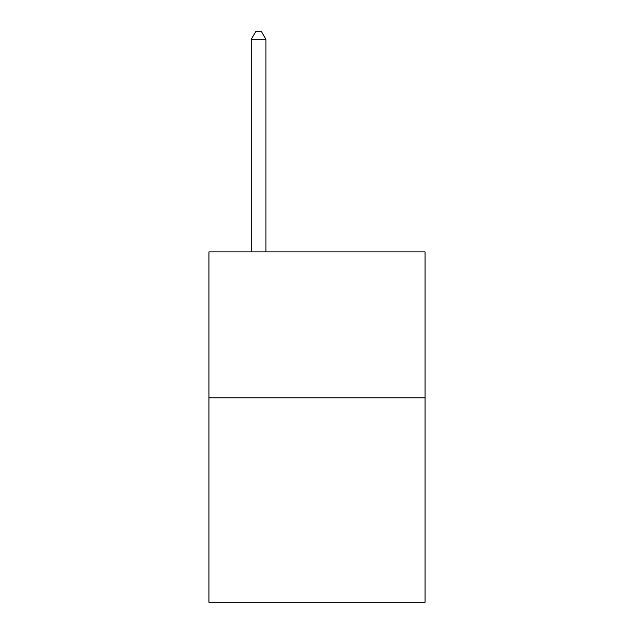 <?xml version="1.0" encoding="UTF-8"?>
<svg xmlns="http://www.w3.org/2000/svg" width="634" height="634" viewBox="0 0 634 634"><rect width="100%" height="100%" fill="white"/><g stroke="black" fill="none" stroke-linecap="round" stroke-linejoin="round"><path stroke-width="0.95" d="M425.049 397.89L425.049 602.3L208.951 602.3L208.951 251.88L425.049 251.88L425.049 397.89L208.951 397.89M265.9 251.88L265.9 39.292L251.294 39.292L251.294 251.88M251.294 39.292L255.676 31.7L261.517 31.7L265.9 39.292"/></g></svg>
